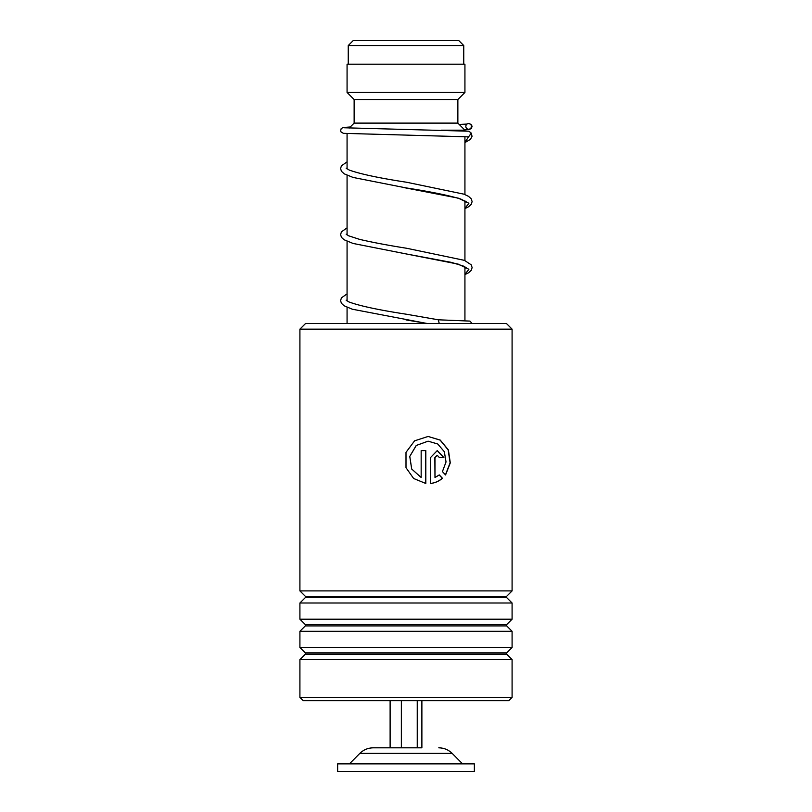 <?xml version="1.0" encoding="UTF-8"?>
<svg xmlns="http://www.w3.org/2000/svg" width="812" height="812" viewBox="0 0 812 812"><rect width="100%" height="100%" fill="white"/><g stroke="black" fill="none" stroke-linecap="round" stroke-linejoin="round"><path stroke-width="1.22" d="M353.19 40.6L458.81 40.6L463.753 45.553L348.246 45.553L353.19 40.6M463.753 64.178L463.753 45.553M348.246 64.178L348.246 45.553M464.931 320.598L464.931 266.813M464.931 260.571L464.931 200.808M464.931 194.565L464.931 136.589M464.931 130.915L464.931 130.184L441.342 130.184M347.069 323.491L347.069 307.312M347.069 300.947L347.069 241.306M347.069 234.942L347.069 175.29M347.069 168.926L347.069 133.645M349.17 128.083L354.133 123.109L457.866 123.109L464.931 130.184M457.866 123.109L457.866 99.531L464.931 92.466L464.931 64.178L347.069 64.178L347.069 92.466L464.931 92.466M354.133 123.109L354.133 99.531L457.866 99.531M354.133 99.531L347.069 92.466M421.885 700.675L421.885 747.822L373.215 747.822L390.115 747.822L390.115 700.675M474.36 763.859L337.64 763.859L337.64 771.4L474.36 771.4L474.36 763.859M401.361 700.675L401.361 747.822M417.246 700.675L417.246 747.822M305.576 323.491L506.424 323.491L512.088 329.144L299.912 329.144L305.576 323.491M512.088 697.376L508.779 700.675L303.221 700.675L299.912 697.376L512.088 697.376L512.088 659.577L299.912 659.577L305.302 654.198L506.698 654.198L506.698 652.858L512.088 647.479L512.088 631.289L299.912 631.289L305.302 625.91L506.698 625.91L506.698 624.57L512.088 619.191L512.088 603.001L299.912 603.001L305.302 597.622L506.698 597.622L506.698 596.282L512.088 590.903L512.088 329.144M506.698 596.282L305.302 596.282L299.912 590.903L512.088 590.903M506.698 624.57L305.302 624.57L299.912 619.191L512.088 619.191M506.698 652.858L305.302 652.858L299.912 647.479L512.088 647.479M434.988 457.663L434.988 477.507L439.282 474.918L442.449 478.278C439.008 481.242 434.999 482.978 430.431 483.485L430.431 457.663L437.252 450.599L443.931 457.663L439.495 457.663L437.252 455.309L434.856 457.663L434.988 477.507M445.565 474.949L442.428 471.589L446.032 461.947L444.337 451.726L437.769 444.012L428.117 441.17L416.272 445.473L409.776 456.425L411.714 469.011L421.164 477.507L421.164 450.599L425.813 450.599L425.813 483.485L413.643 478.501L406 467.702L406 452.355L414.587 440.835L428.127 436.45L440.266 440.104L448.376 449.919L450.295 462.881L445.565 474.949M428.066 441.17L416.221 445.473L409.755 456.425L411.684 469.021L421.164 477.507M425.732 450.599L425.732 483.465M406 467.702L406 452.355M428.076 436.45L440.124 440.104L448.173 449.899L450.102 462.81L445.463 474.837M439.14 474.918L442.286 478.278C438.856 481.242 434.867 482.978 430.319 483.485M437.181 450.599L443.768 457.663M437.181 455.309L434.856 457.663M344.41 127.778L468.92 131.209L471.285 133.138L468.575 136.863L343.476 133.341L341.172 132.133L340.624 130.894L341.172 128.641L343.08 127.504L350.266 126.987M468.615 123.566A2.832 2.801 -90 0 0 468.016 129.159A2.832 2.801 -90 0 0 471.396 126.692A2.832 2.801 -90 0 0 468.615 123.566M439.272 323.491L438.216 319.796M438.784 747.822C443.981 747.903 448.437 749.76 452.162 753.384L359.838 753.384L349.424 763.859M468.575 136.863L464.931 142.374M402.163 187.247L458.303 198.148L468.889 203.264L464.931 208.379M466.545 267.99L463.276 266.021L451.462 262.398L406.162 253.923L458.293 264.154L468.889 269.269L464.931 274.385M406.02 319.908L427.082 323.491L352.256 309.199L344.075 305.759L341.416 303.282L340.573 300.613L341.436 297.852L347.069 293.863M452.162 753.384L462.576 763.859M359.838 753.384C363.563 749.76 368.019 747.903 373.215 747.822M305.302 596.282L305.302 597.622M305.302 624.57L305.302 625.91M305.302 652.858L305.302 654.198M299.912 697.376L299.912 659.577M299.912 647.479L299.912 631.289M299.912 590.903L299.912 329.144M299.912 619.191L299.912 603.001M506.698 654.198L512.088 659.577M506.698 625.91L512.088 631.289M506.698 597.622L512.088 603.001M464.931 208.593L468.615 206.745L471.285 204.269L472.117 201.599L471.254 198.838L468.534 196.352L463.936 194.169L406.71 182.264C379.498 178.112 360.355 174.052 349.272 170.073L346.145 168.165M346.562 168.571L347.069 168.216M464.931 202.34L466.129 201.579M466.545 201.985L460.759 199.041C448.681 195.377 430.492 191.673 406.183 187.917L353.088 177.442L344.258 173.859L341.416 171.271L340.573 168.5L341.436 165.831L347.069 161.852M464.931 274.598L468.443 272.862L471.275 270.284L472.117 267.605L471.254 264.844L464.413 260.358L406.68 248.269C387.791 245.285 372.069 242.301 359.503 239.347L348.724 235.835L346.145 234.181M346.562 234.577L347.069 234.221M464.931 268.356L466.129 267.584M438.338 319.806L406.548 314.254C379.052 310.052 359.858 305.962 348.987 301.962L346.145 300.186M346.562 300.592L347.069 300.227M467.032 124.063L459.186 124.439M469.204 123.627L471.518 124.916L472.056 126.398L471.315 128.519L469.174 129.534L464.626 129.869M347.069 227.857L341.446 231.836L340.583 234.607L341.466 237.368L344.065 239.743L353.068 243.448L406.162 253.923M471.285 133.138L472.036 136.335L470.473 139.309L464.931 142.587M438.287 319.796L469.935 321.095L472.087 323.491"/></g></svg>
